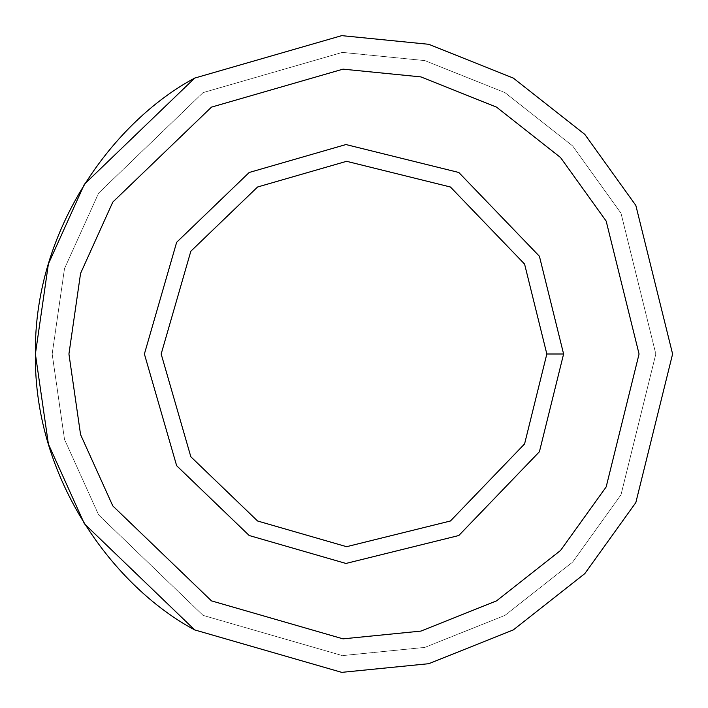 <?xml version="1.0" encoding="UTF-8"?>
<svg xmlns="http://www.w3.org/2000/svg" width="708" height="708" viewBox="0 0 708 708"><rect width="100%" height="100%" fill="white"/><g stroke="black" fill="none" stroke-linecap="round" stroke-linejoin="round"><path stroke-width="0.53" stroke-dasharray="3.54 2.66" d="M672.6 354L655.829 354L621.005 213.25L572.675 145.954L504.919 92.606L424.835 60.596L342.389 52.392L203.081 92.606L98.607 193.142L64.49 268.651L52.171 354L64.49 439.349L98.607 514.858L203.081 615.394L342.389 655.608L424.835 647.404L504.919 615.394L572.675 562.046L621.005 494.75L655.829 354L672.6 354L635.837 502.574L584.826 573.604L513.3 629.916L428.774 663.697L341.743 672.361L194.7 629.916L84.411 523.796L48.401 444.093L35.4 354L48.401 263.907L84.411 184.204L194.7 78.084L341.743 35.639L428.774 44.303L513.3 78.084L584.826 134.396L635.837 205.426L672.6 354L635.837 205.426L584.826 134.396L513.3 78.084L428.774 44.303L341.743 35.639L194.7 78.084L84.411 184.204L48.401 263.907L35.4 354L48.401 444.093L84.411 523.796L194.7 629.916L341.743 672.361L428.774 663.697L513.3 629.916L584.826 573.604L635.837 502.574L672.6 354M249.198 172.478L345.938 144.547L458.802 172.478L539.416 256.261L563.603 354L539.416 256.261L458.802 172.478L345.938 144.547L249.198 172.478L176.646 242.295L144.397 354L176.646 465.705L249.198 535.522L345.938 563.453L458.802 535.522L539.416 451.739L563.603 354L539.416 451.739L458.802 535.522L345.938 563.453L249.198 535.522M211.471 107.129L343.035 69.145L420.906 76.898L496.529 107.129L560.524 157.512L606.172 221.073L639.067 354L606.172 221.073L560.524 157.512L496.529 107.129L420.906 76.898L343.035 69.145L211.471 107.129L112.793 202.081L80.57 273.385L68.933 354L80.57 434.615L112.793 505.919L211.471 600.871L343.035 638.855L420.906 631.102L496.529 600.871L560.524 550.488L606.172 486.927L639.067 354L606.172 486.927L560.524 550.488L496.529 600.871L420.906 631.102L343.035 638.855L211.471 600.871M655.829 354L621.005 494.75L572.675 562.046L504.919 615.394L424.835 647.404L342.389 655.608L203.081 615.394L98.607 514.858L64.49 439.349L52.171 354L64.49 268.651L98.607 193.142L203.081 92.606L342.389 52.392L424.835 60.596L504.919 92.606L572.675 145.954L621.005 213.25L655.829 354"/><path stroke-width="1.06" d="M563.603 354L546.833 354L524.584 443.925L450.421 521L346.584 546.691L257.579 521L190.833 456.766L161.167 354L190.833 251.234L257.579 187.001L346.584 161.309L450.421 187.001L524.584 264.075L546.833 354L563.603 354L539.416 256.261L458.802 172.478L345.938 144.547L249.198 172.478L176.646 242.295L144.397 354L176.646 465.705L249.198 535.522L345.938 563.453L458.802 535.522L539.416 451.739L563.603 354L539.416 451.739L458.802 535.522L345.938 563.453L249.198 535.522L176.646 465.705L144.397 354L176.646 242.295L249.198 172.478L345.938 144.547L458.802 172.478L539.416 256.261L563.603 354M546.833 354L524.584 264.075L450.421 187.001L346.584 161.309L257.579 187.001L190.833 251.234L161.167 354L190.833 456.766L257.579 521L346.584 546.691L450.421 521L524.584 443.925L546.833 354M639.067 354L606.172 221.073L560.524 157.512L496.529 107.129L420.906 76.898L343.035 69.145L211.471 107.129L112.793 202.081L80.57 273.385L68.933 354L80.57 434.615L112.793 505.919L211.471 600.871L343.035 638.855L420.906 631.102L496.529 600.871L560.524 550.488L606.172 486.927L639.067 354L606.172 486.927L560.524 550.488L496.529 600.871L420.906 631.102L343.035 638.855L211.471 600.871L112.793 505.919L80.57 434.615L68.933 354L80.57 273.385L112.793 202.081L211.471 107.129L343.035 69.145L420.906 76.898L496.529 107.129L560.524 157.512L606.172 221.073L639.067 354M249.198 535.522L176.646 465.705L144.397 354L176.646 242.295L249.198 172.478M672.6 354L635.837 205.426L584.826 134.396L513.3 78.084L428.774 44.303L341.743 35.639L194.7 78.084C114.935 120.581 33.745 227.843 35.4 354C33.745 480.157 114.935 587.419 194.7 629.916L341.743 672.361L428.774 663.697L513.3 629.916L584.826 573.604L635.837 502.574L672.6 354L635.837 502.574L584.826 573.604L513.3 629.916L428.774 663.697L341.743 672.361L194.7 629.916L84.411 523.796L48.401 444.093L35.4 354L48.401 263.907L84.411 184.204L194.7 78.084L341.743 35.639L428.774 44.303L513.3 78.084L584.826 134.396L635.837 205.426L672.6 354M211.471 600.871L112.793 505.919L80.57 434.615L68.933 354L80.57 273.385L112.793 202.081L211.471 107.129"/></g></svg>
